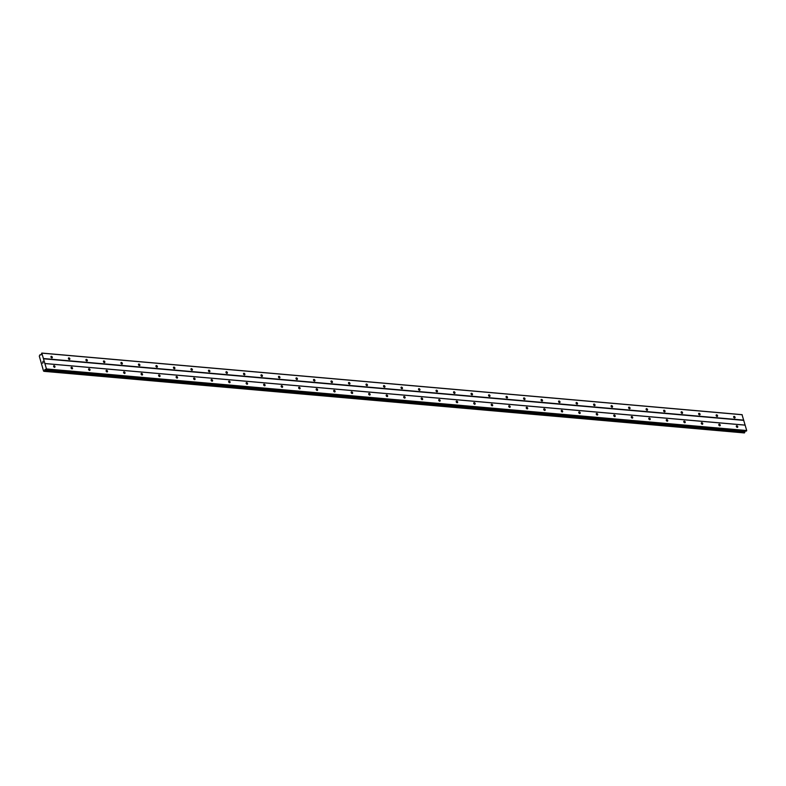 <?xml version="1.0" encoding="UTF-8"?>
<svg xmlns="http://www.w3.org/2000/svg" width="786" height="786" viewBox="0 0 786 786"><rect width="100%" height="100%" fill="white"/><g stroke="black" fill="none" stroke-linecap="round" stroke-linejoin="round"><path stroke-width="1.18" d="M734.596 418.005A0.953 0.648 -132.9 0 1 734.134 416.364A0.953 0.648 -132.9 0 1 734.596 418.005M717.087 416.462A0.953 0.648 -132.9 0 1 716.626 414.821A0.953 0.648 -132.9 0 1 717.087 416.462M699.589 414.92A0.953 0.648 -132.9 0 1 699.118 413.279A0.953 0.648 -132.9 0 1 699.589 414.92M682.081 413.387A0.953 0.648 -132.9 0 1 681.609 411.746A0.953 0.648 -132.9 0 1 682.081 413.387M664.573 411.844A0.953 0.648 -132.9 0 1 664.101 410.204A0.953 0.648 -132.9 0 1 664.573 411.844M647.065 410.302A0.953 0.648 -132.9 0 1 646.603 408.661A0.953 0.648 -132.9 0 1 647.065 410.302M629.557 408.759A0.953 0.648 -132.9 0 1 629.095 407.119A0.953 0.648 -132.9 0 1 629.557 408.759M612.058 407.227A0.953 0.648 -132.9 0 1 611.587 405.586A0.953 0.648 -132.9 0 1 612.058 407.227M594.55 405.684A0.953 0.648 -132.9 0 1 594.078 404.043A0.953 0.648 -132.9 0 1 594.55 405.684M577.042 404.142A0.953 0.648 -132.9 0 1 576.57 402.501A0.953 0.648 -132.9 0 1 577.042 404.142M559.534 402.609A0.953 0.648 -132.9 0 1 559.072 400.968A0.953 0.648 -132.9 0 1 559.534 402.609M542.026 401.066A0.953 0.648 -132.9 0 1 541.564 399.426A0.953 0.648 -132.9 0 1 542.026 401.066M524.527 399.524A0.953 0.648 -132.9 0 1 524.056 397.883A0.953 0.648 -132.9 0 1 524.527 399.524M507.019 397.981A0.953 0.648 -132.9 0 1 506.548 396.341A0.953 0.648 -132.9 0 1 507.019 397.981M489.511 396.449A0.953 0.648 -132.9 0 1 489.049 394.808A0.953 0.648 -132.9 0 1 489.511 396.449M472.003 394.906A0.953 0.648 -132.9 0 1 471.541 393.265A0.953 0.648 -132.9 0 1 472.003 394.906M454.505 393.364A0.953 0.648 -132.9 0 1 454.033 391.723A0.953 0.648 -132.9 0 1 454.505 393.364M436.996 391.821A0.953 0.648 -132.9 0 1 436.525 390.18A0.953 0.648 -132.9 0 1 436.996 391.821M419.488 390.288A0.953 0.648 -132.9 0 1 419.017 388.648A0.953 0.648 -132.9 0 1 419.488 390.288M401.98 388.746A0.953 0.648 -132.9 0 1 401.518 387.105A0.953 0.648 -132.9 0 1 401.98 388.746M384.472 387.203A0.953 0.648 -132.9 0 1 384.01 385.562A0.953 0.648 -132.9 0 1 384.472 387.203M366.974 385.671A0.953 0.648 -132.9 0 1 366.502 384.03A0.953 0.648 -132.9 0 1 366.974 385.671M349.465 384.128A0.953 0.648 -132.9 0 1 348.994 382.487A0.953 0.648 -132.9 0 1 349.465 384.128M331.957 382.585A0.953 0.648 -132.9 0 1 331.495 380.945A0.953 0.648 -132.9 0 1 331.957 382.585M314.449 381.043A0.953 0.648 -132.9 0 1 313.987 379.402A0.953 0.648 -132.9 0 1 314.449 381.043M296.951 379.51A0.953 0.648 -132.9 0 1 296.479 377.87A0.953 0.648 -132.9 0 1 296.951 379.51M279.443 377.968A0.953 0.648 -132.9 0 1 278.971 376.327A0.953 0.648 -132.9 0 1 279.443 377.968M261.935 376.425A0.953 0.648 -132.9 0 1 261.463 374.784A0.953 0.648 -132.9 0 1 261.935 376.425M244.426 374.883A0.953 0.648 -132.9 0 1 243.965 373.252A0.953 0.648 -132.9 0 1 244.426 374.883M226.918 373.35A0.953 0.648 -132.9 0 1 226.456 371.709A0.953 0.648 -132.9 0 1 226.918 373.35M209.42 371.807A0.953 0.648 -132.9 0 1 208.948 370.167A0.953 0.648 -132.9 0 1 209.42 371.807M191.912 370.265A0.953 0.648 -132.9 0 1 191.44 368.624A0.953 0.648 -132.9 0 1 191.912 370.265M174.404 368.732A0.953 0.648 -132.9 0 1 173.942 367.091A0.953 0.648 -132.9 0 1 174.404 368.732M156.895 367.19A0.953 0.648 -132.9 0 1 156.434 365.549A0.953 0.648 -132.9 0 1 156.895 367.19M139.397 365.647A0.953 0.648 -132.9 0 1 138.925 364.006A0.953 0.648 -132.9 0 1 139.397 365.647M121.889 364.105A0.953 0.648 -132.9 0 1 121.417 362.464A0.953 0.648 -132.9 0 1 121.889 364.105M104.381 362.572A0.953 0.648 -132.9 0 1 103.909 360.931A0.953 0.648 -132.9 0 1 104.381 362.572M86.873 361.029A0.953 0.648 -132.9 0 1 86.411 359.389A0.953 0.648 -132.9 0 1 86.873 361.029M69.364 359.487A0.953 0.648 -132.9 0 1 68.903 357.846A0.953 0.648 -132.9 0 1 69.364 359.487M51.866 357.944A0.953 0.648 -132.9 0 1 51.395 356.313A0.953 0.648 -132.9 0 1 51.866 357.944M737.268 427.378A0.953 0.648 -132.9 0 1 736.796 425.737A0.953 0.648 -132.9 0 1 737.268 427.378M719.76 425.835A0.953 0.648 -132.9 0 1 719.288 424.194A0.953 0.648 -132.9 0 1 719.76 425.835M702.252 424.293A0.953 0.648 -132.9 0 1 701.79 422.652A0.953 0.648 -132.9 0 1 702.252 424.293M684.744 422.76A0.953 0.648 -132.9 0 1 684.282 421.119A0.953 0.648 -132.9 0 1 684.744 422.76M667.245 421.217A0.953 0.648 -132.9 0 1 666.774 419.577A0.953 0.648 -132.9 0 1 667.245 421.217M649.737 419.675A0.953 0.648 -132.9 0 1 649.265 418.034A0.953 0.648 -132.9 0 1 649.737 419.675M632.229 418.132A0.953 0.648 -132.9 0 1 631.767 416.492A0.953 0.648 -132.9 0 1 632.229 418.132M614.721 416.6A0.953 0.648 -132.9 0 1 614.259 414.959A0.953 0.648 -132.9 0 1 614.721 416.6M597.222 415.057A0.953 0.648 -132.9 0 1 596.751 413.416A0.953 0.648 -132.9 0 1 597.222 415.057M579.714 413.515A0.953 0.648 -132.9 0 1 579.243 411.874A0.953 0.648 -132.9 0 1 579.714 413.515M562.206 411.972A0.953 0.648 -132.9 0 1 561.735 410.341A0.953 0.648 -132.9 0 1 562.206 411.972M544.698 410.439A0.953 0.648 -132.9 0 1 544.236 408.799A0.953 0.648 -132.9 0 1 544.698 410.439M527.19 408.897A0.953 0.648 -132.9 0 1 526.728 407.256A0.953 0.648 -132.9 0 1 527.19 408.897M509.692 407.354A0.953 0.648 -132.9 0 1 509.22 405.714A0.953 0.648 -132.9 0 1 509.692 407.354M492.183 405.822A0.953 0.648 -132.9 0 1 491.712 404.181A0.953 0.648 -132.9 0 1 492.183 405.822M474.675 404.279A0.953 0.648 -132.9 0 1 474.213 402.638A0.953 0.648 -132.9 0 1 474.675 404.279M457.167 402.737A0.953 0.648 -132.9 0 1 456.705 401.096A0.953 0.648 -132.9 0 1 457.167 402.737M439.669 401.194A0.953 0.648 -132.9 0 1 439.197 399.553A0.953 0.648 -132.9 0 1 439.669 401.194M422.161 399.661A0.953 0.648 -132.9 0 1 421.689 398.021A0.953 0.648 -132.9 0 1 422.161 399.661M404.652 398.119A0.953 0.648 -132.9 0 1 404.181 396.478A0.953 0.648 -132.9 0 1 404.652 398.119M387.144 396.576A0.953 0.648 -132.9 0 1 386.683 394.936A0.953 0.648 -132.9 0 1 387.144 396.576M369.636 395.044A0.953 0.648 -132.9 0 1 369.174 393.403A0.953 0.648 -132.9 0 1 369.636 395.044M352.138 393.501A0.953 0.648 -132.9 0 1 351.666 391.86A0.953 0.648 -132.9 0 1 352.138 393.501M334.63 391.959A0.953 0.648 -132.9 0 1 334.158 390.318A0.953 0.648 -132.9 0 1 334.63 391.959M317.122 390.416A0.953 0.648 -132.9 0 1 316.66 388.775A0.953 0.648 -132.9 0 1 317.122 390.416M299.613 388.883A0.953 0.648 -132.9 0 1 299.152 387.243A0.953 0.648 -132.9 0 1 299.613 388.883M282.115 387.341A0.953 0.648 -132.9 0 1 281.643 385.7A0.953 0.648 -132.9 0 1 282.115 387.341M264.607 385.798A0.953 0.648 -132.9 0 1 264.135 384.158A0.953 0.648 -132.9 0 1 264.607 385.798M247.099 384.256A0.953 0.648 -132.9 0 1 246.627 382.615A0.953 0.648 -132.9 0 1 247.099 384.256M229.591 382.723A0.953 0.648 -132.9 0 1 229.129 381.082A0.953 0.648 -132.9 0 1 229.591 382.723M212.082 381.181A0.953 0.648 -132.9 0 1 211.621 379.54A0.953 0.648 -132.9 0 1 212.082 381.181M194.584 379.638A0.953 0.648 -132.9 0 1 194.113 377.997A0.953 0.648 -132.9 0 1 194.584 379.638M177.076 378.105A0.953 0.648 -132.9 0 1 176.604 376.465A0.953 0.648 -132.9 0 1 177.076 378.105M159.568 376.563A0.953 0.648 -132.9 0 1 159.096 374.922A0.953 0.648 -132.9 0 1 159.568 376.563M142.06 375.02A0.953 0.648 -132.9 0 1 141.598 373.379A0.953 0.648 -132.9 0 1 142.06 375.02M124.552 373.478A0.953 0.648 -132.9 0 1 124.09 371.837A0.953 0.648 -132.9 0 1 124.552 373.478M107.053 371.945A0.953 0.648 -132.9 0 1 106.582 370.304A0.953 0.648 -132.9 0 1 107.053 371.945M89.545 370.403A0.953 0.648 -132.9 0 1 89.073 368.762A0.953 0.648 -132.9 0 1 89.545 370.403M72.037 368.86A0.953 0.648 -132.9 0 1 71.575 367.219A0.953 0.648 -132.9 0 1 72.037 368.86M54.529 367.317A0.953 0.648 -132.9 0 1 54.067 365.687A0.953 0.648 -132.9 0 1 54.529 367.317M42.591 362.739L42.739 363.24L42.591 362.739M43.142 362.228L42.739 363.24M42.886 361.334L43.053 361.933M44.881 369.617L44.497 371.002L43.564 371.11L39.3 356.137L39.89 354.84L41.098 354.741L41.796 353.071L46.462 368.939L44.881 369.617L745.325 431.023M44.124 371.336L744.362 432.929L745.118 431.209M46.079 369.508L746.268 431.101L746.7 430.531L742.033 414.664L41.796 353.071M43.436 358.77L743.674 420.363M44.782 363.515L745.02 425.098M43.495 358.534L743.733 420.127M41.963 353.15L742.2 414.743M44.694 370.167L744.932 431.76M46.394 369.243L746.641 430.826M46.462 368.939L746.7 430.531M44.93 363.554L745.167 425.147M39.909 354.83L40.892 354.938M44.144 371.326L744.391 432.919M44.497 371.002L744.735 432.595M44.517 370.913L744.755 432.506M44.684 370.196L744.922 431.789M44.753 369.872L744.99 431.465M46.168 369.449L746.405 431.042M46.03 369.508L746.268 431.101"/></g></svg>
